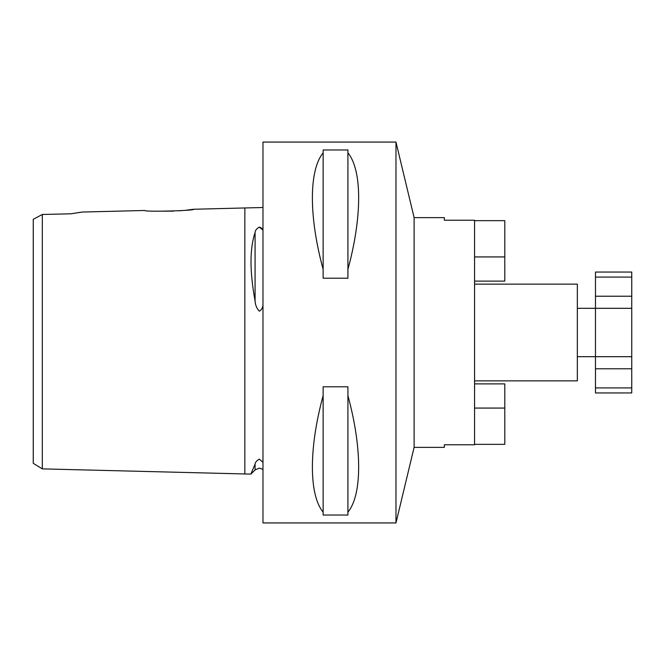 <?xml version="1.0" encoding="UTF-8"?>
<svg xmlns="http://www.w3.org/2000/svg" width="665" height="665" viewBox="0 0 665 665"><rect width="100%" height="100%" fill="white"/><g stroke="black" fill="none" stroke-linecap="round" stroke-linejoin="round"><path stroke-width="1" d="M262.974 462.308L259.35 459.149C256.715 460.579 255.285 462.233 255.077 464.12L250.863 474.112L42.319 468.875L33.25 463.33L33.25 219.325L36.542 217.571M262.974 207.505L193.756 209.251L186.582 210.132M262.974 230.09L259.35 227.139C256.715 228.494 255.285 230.29 255.077 232.534C249.649 248.652 249.649 271.428 255.077 300.846C255.294 304.986 256.715 308.435 259.35 311.203C261.478 309.932 262.683 307.895 262.974 305.102M42.319 239.824L42.319 223.681M56.525 214.138L70.731 213.822L82.369 212.044L144.787 210.481C143.291 212.06 195.252 210.747 193.756 209.251M70.731 213.822L42.319 214.463L42.319 468.875M259.749 227.139L261.86 228.344M474.569 380.862L577.345 380.862L577.345 284.138L474.569 284.138M414.112 447.362L414.112 217.638L395.974 142.069L395.974 522.931L414.112 447.362L444.345 447.362L444.345 444.785L474.569 444.785L474.569 220.215L444.345 220.215L444.345 217.638L414.112 217.638M182.767 210.506L178.669 210.838M173.457 211.138L155.677 211.187M323.132 512.15C308.809 494.81 308.809 448.077 323.132 395.658L323.132 386.797L347.92 386.797L347.92 395.658C362.234 448.077 362.234 494.81 347.92 512.15L347.92 515.026L323.132 515.026L323.132 395.658M395.974 142.069L262.974 142.069L262.974 522.931L395.974 522.931M595.474 277.089L595.474 272.043L631.75 272.043L631.75 277.089L595.474 277.089L595.474 296.224L631.75 296.224L631.75 277.089M631.75 387.911L631.75 392.957L595.474 392.957L595.474 387.911L631.75 387.911L631.75 356.681L595.474 356.681L595.474 308.319L631.75 308.319L631.75 296.224M595.474 387.911L595.474 356.681L631.75 356.681L631.75 308.319M78.778 212.534L81.371 212.177M42.319 214.463L33.25 219.325M323.132 269.342C308.809 216.923 308.809 170.19 323.132 152.85L323.132 149.974L347.92 149.974L347.92 152.85C362.234 170.19 362.234 216.923 347.92 269.342L347.92 278.203L323.132 278.203L323.132 152.85M347.92 512.15L347.92 395.658M347.92 269.342L347.92 152.85M577.345 308.319L595.474 308.319L595.474 296.224M474.569 383.888L504.793 383.888L504.793 444.345L474.569 444.345M474.569 281.112L504.793 281.112L504.793 220.655L474.569 220.655M244.845 207.962L244.845 473.962M255.077 232.534L255.077 300.846M255.077 464.12L255.077 469.906L250.863 474.112M595.474 368.776L631.75 368.776M504.793 408.069L474.569 408.069M504.793 256.931L474.569 256.931M255.077 469.906L259.35 468.135L262.974 469.34M595.474 356.681L577.345 356.681"/></g></svg>
